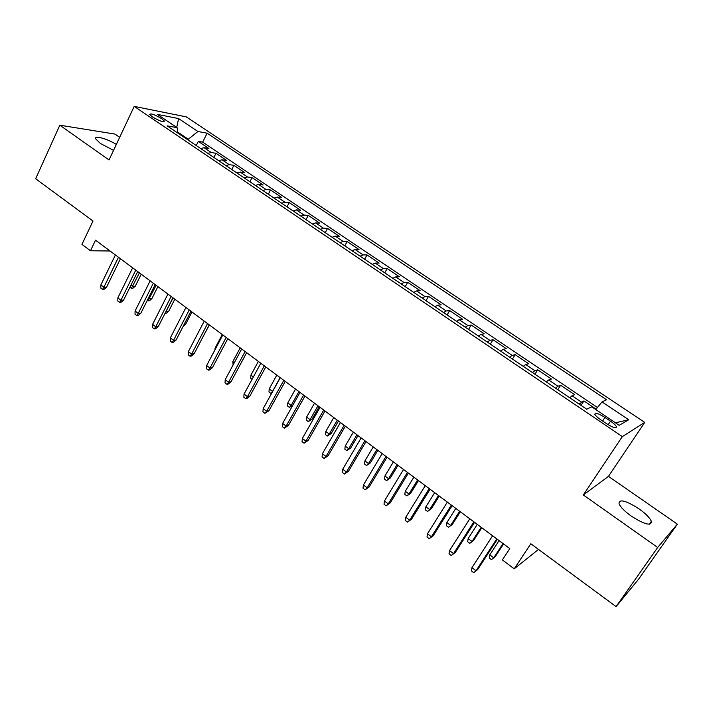 <?xml version="1.0" encoding="UTF-8"?>
<svg xmlns="http://www.w3.org/2000/svg" width="713" height="713" viewBox="0 0 713 713"><rect width="100%" height="100%" fill="white"/><g stroke="black" fill="none" stroke-linecap="round" stroke-linejoin="round"><path stroke-width="1.07" d="M116.344 144.409C106.932 138.607 93.956 135.042 95.685 138.857L100.373 143.456L113.554 150.354M631.263 516.087C644.677 524.572 651.37 526.31 651.352 521.292C649.793 517.754 645.648 513.592 638.928 508.788C625.711 500.428 619.071 498.735 619.018 503.717C620.497 507.139 624.579 511.266 631.263 516.087M152.35 116.87C159.427 121.014 163.429 122.413 164.346 121.058L161.664 118.652C154.641 114.535 150.648 113.144 149.685 114.481L152.35 116.87M119.668 137.324L115.007 134.089L59.821 125.203L35.65 178.749L93.002 221.03L81.95 244.363L90.471 250.762L110.052 250.994M644.739 422.381L186.227 116.852L134.204 106.389L622.342 436.597L644.739 422.381L608.456 476.364L583.332 494.974L657.671 547.477L677.35 524.144L608.456 476.364M677.35 524.144L638.759 578.965L616.094 606.611L530.82 543.752L514.225 568.831L538.502 549.411M657.671 547.477L616.094 606.611M596.095 409.119L583.92 400.929L581.042 405.367M569.607 397.649L574.562 394.628L560.632 385.252L557.798 389.681M546.238 381.865L548.671 379.984L551.425 379.049L537.718 369.824L534.946 374.245M523.244 366.339L525.748 364.539L528.654 363.728L515.178 354.655L512.451 359.049M500.624 351.063L503.2 349.343L506.257 348.657L492.995 339.727L490.321 344.112M478.37 336.037L481.017 334.388L484.225 333.818L471.168 325.03L468.539 329.397M456.472 321.251L459.19 319.674L462.532 319.219L449.68 310.574L447.104 314.923M434.93 306.697L437.702 305.191L441.178 304.852L428.531 296.341L426 300.672M413.718 292.375L416.552 290.931L420.162 290.708L407.711 282.321L405.225 286.644M392.836 278.275L395.733 276.902L399.467 276.778L387.204 268.525L384.77 272.829M372.284 264.398L375.234 263.088L379.093 263.061L367.017 254.933L364.628 259.229M352.053 250.735L355.056 249.479L359.031 249.559L347.133 241.555L344.789 245.825M332.124 237.277L335.181 236.083L339.272 236.261L327.552 228.374L325.244 232.634M312.499 224.025L315.601 222.884L319.807 223.16L308.266 215.388L305.993 219.631M293.168 210.968L296.323 209.889L300.628 210.255L289.255 202.599L287.027 206.823M274.122 198.107L277.33 197.091L281.733 197.537L270.53 189.997L268.346 194.203M255.361 185.442L258.614 184.471L263.124 185.006L252.081 177.582L249.933 181.77M236.885 172.956L240.174 172.047L244.782 172.662L233.9 165.336L231.787 169.516M218.668 160.657L222.001 159.792L226.698 160.496L215.977 153.277L213.9 157.439M514.225 568.831L502.362 559.928L509.804 548.591L95.515 240.174L90.471 250.762M610.506 421.196L604.972 417.462C598.127 413.255 594.776 412.248 594.909 414.44C595.703 415.857 597.628 417.622 600.694 419.743L606.308 423.531C613.207 427.773 616.567 428.789 616.389 426.57C615.577 425.117 613.617 423.326 610.506 421.196L608.171 424.725M177.831 133.081L177.118 127.68L167.109 125.844L586.71 409.2L591.71 406.82L619.205 425.331L628.706 419.752L602.039 401.909L606.576 399.761L207.109 133.188L197.92 131.504L188.303 139.222L177.697 132.057M177.118 127.68L157.395 114.401L178.607 118.572L197.92 131.504M579.072 404.039L583.92 400.929M597.449 407.471L202.697 142.128L198.312 141.388L196.271 145.532M200.718 148.536L204.096 147.725L208.882 148.5L198.312 141.388M207.866 153.366L211.226 152.529L215.977 153.277M225.923 165.559L229.238 164.676L233.9 165.336M244.238 177.929L247.518 176.993L252.081 177.582M262.839 190.487L266.065 189.498L270.53 189.997M281.706 203.232L284.888 202.189L289.255 202.599M300.859 216.164L303.996 215.068L308.266 215.388M320.306 229.301L323.399 228.142L327.552 228.374M340.056 242.634L343.096 241.413L347.133 241.555M360.11 256.172L363.086 254.898L367.017 254.933M380.466 269.924L383.398 268.587L387.204 268.525M401.152 283.89L404.021 282.491L407.711 282.321M422.158 298.079L424.975 296.608L428.531 296.341M443.504 312.49L446.258 310.957L449.68 310.574M465.188 327.133L467.88 325.529L471.168 325.03M487.229 342.017L489.849 340.342L492.995 339.727M509.626 357.142L512.175 355.386L515.178 354.655M532.397 372.516L534.875 370.689L537.718 369.824M555.543 388.148L557.94 386.241L560.632 385.252M583.332 494.974L622.342 436.597M59.821 125.203L109.036 159.97L134.204 106.389M187.965 139.917L188.303 139.222M595.747 409.538L602.039 401.909M202.697 142.128L207.109 133.188M615.426 422.791L628.706 419.752M178.607 118.572L176.708 127.404M496.756 538.885L476.034 570.765L477.692 569.553L473.655 572.637L476.034 570.765L471.961 567.655L492.603 535.793M477.692 569.553L497.344 539.322M473.655 572.637L471.4 570.908L471.961 567.655M495.25 556.693L491.417 559.625L489.243 557.976L489.804 554.848L493.735 557.807L495.25 556.693L503.574 543.957M491.417 559.625L493.735 557.807L503.03 543.556M489.804 554.848L499.073 540.606M473.869 521.845L453.548 553.636L455.277 552.495L451.24 555.525L453.548 553.636L449.538 550.579L469.787 518.806M455.277 552.495L474.555 522.353M451.24 555.525L449.012 553.832L449.538 550.579M451.356 505.08L431.427 536.782L433.228 535.721L429.181 538.689L431.427 536.782L427.479 533.779L447.336 502.095M433.228 535.721L452.131 505.66M429.181 538.689L426.998 537.023L427.479 533.779M429.208 488.601L409.663 520.205L411.535 519.216L407.479 522.13L409.663 520.205L405.786 517.246L425.26 485.66M411.535 519.216L430.082 489.243M407.479 522.13L405.332 520.49L405.786 517.246M407.426 472.38L388.246 503.886L390.18 502.968L386.125 505.838L388.246 503.886L384.432 500.981L403.54 469.484M390.18 502.968L408.38 473.093M386.125 505.838L384.013 504.225L384.432 500.981M473.628 540.436L469.787 543.324L467.639 541.702L468.165 538.573L472.033 541.488L473.628 540.436L481.792 527.745M469.787 543.324L472.033 541.488L481.168 527.281M468.165 538.573L477.264 524.376M452.336 524.447L448.495 527.272L446.383 525.686L446.873 522.558L450.678 525.419L452.336 524.447L460.348 511.782M448.495 527.272L450.678 525.419L459.644 511.257M446.873 522.558L455.803 508.396M431.374 508.699L427.524 511.479L425.447 509.911L425.911 506.783L429.654 509.608L431.374 508.699L439.244 496.07M427.524 511.479L429.654 509.608L438.45 495.482M425.911 506.783L434.672 492.665M410.741 493.191L406.882 495.927L404.832 494.376L405.26 491.257L408.959 494.038L410.741 493.191L418.46 480.598M406.882 495.927L408.959 494.038L417.595 479.947M405.26 491.257L413.87 477.175M385.991 456.418L367.177 487.835L369.174 486.988L365.118 489.804L367.177 487.835L363.416 484.974L382.168 453.575M369.174 486.988L387.034 457.193M365.118 489.804L363.033 488.209L363.416 484.974M390.412 477.915L386.553 480.607L384.539 479.091L384.94 475.972L388.576 478.699L390.412 477.915L397.997 465.366M386.553 480.607L388.576 478.699L397.052 464.662M384.94 475.972L393.389 461.926M364.904 440.723L346.438 472.042L348.497 471.248L344.432 474.02L346.438 472.042L342.739 469.225L361.143 437.925M348.497 471.248L366.019 441.552M344.432 474.02L342.383 472.452L342.739 469.225M344.147 425.269L326.028 456.489L328.14 455.767L324.076 458.486L326.028 456.489L322.383 453.718L340.44 422.515M328.14 455.767L345.342 426.16M324.076 458.486L322.062 456.944L322.383 453.718M323.711 410.055L305.93 441.178L308.105 440.518L304.041 443.192L305.93 441.178L302.348 438.45L320.066 407.346M308.105 440.518L324.985 411M304.041 443.192L302.054 441.677L302.348 438.45M303.604 395.082L286.145 426.107L288.373 425.501L284.309 428.13L286.145 426.107L282.615 423.415L300.013 392.408M288.373 425.501L304.95 396.089M284.309 428.13L282.348 426.641L282.615 423.415M283.801 380.341L266.662 411.267L268.944 410.724L264.88 413.299L266.662 411.267L263.186 408.62L280.262 377.712M268.944 410.724L285.218 381.393M264.88 413.299L262.945 411.838L263.186 408.62M370.395 462.88L366.535 465.518L364.548 464.029L364.913 460.91L368.496 463.602L370.395 462.88L377.845 450.358M366.535 465.518L368.496 463.602L376.829 449.6M364.913 460.91L373.22 446.917M350.68 448.067L346.812 450.661L344.86 449.19L345.199 446.08L348.728 448.735L350.68 448.067L357.997 435.581M346.812 450.661L348.728 448.735L356.91 434.77M345.199 446.08L353.354 432.123M331.26 433.468L327.392 436.026L325.458 434.574L325.779 431.472L329.246 434.083L331.26 433.468L338.452 421.026M327.392 436.026L329.246 434.083L337.285 420.162M325.779 431.472L333.782 417.56M312.125 419.092L308.248 421.606L306.349 420.18L306.635 417.078L310.066 419.654L312.125 419.092L319.183 406.686M308.248 421.606L310.066 419.654L317.953 405.768M306.635 417.078L314.504 403.201M292.758 405.341L289.398 407.399L287.526 405.991L287.785 402.89L291.154 405.43L298.916 391.597M289.398 407.399L291.154 405.43L292.945 405.002M287.785 402.89L295.521 389.066M264.3 365.822L247.473 396.651L249.808 396.161L247.046 398.424L245.744 398.701L247.473 396.651L244.051 394.039L260.824 363.238M249.808 396.161L265.789 366.928M245.744 398.701L243.846 397.257L244.051 394.039M271.698 393.211L270.815 393.398L268.97 392.007L269.202 388.915L272.526 391.419L280.156 377.623M270.815 393.398L272.714 391.384M269.202 388.915L276.804 375.136M245.103 351.536L228.579 382.257L230.967 381.82L228.222 384.075L226.894 384.316L228.579 382.257L225.21 379.69L241.671 348.978M230.967 381.82L246.653 352.685M226.894 384.316L225.023 382.89L225.21 379.69M252.081 379.289L250.682 378.238L250.896 375.145L258.364 361.402M250.896 375.145L253.338 376.981M226.19 337.454L209.97 368.077L212.403 367.694L209.684 369.931L208.33 370.154L209.97 368.077L206.645 365.546L222.821 334.941M212.403 367.694L227.803 338.657M208.33 370.154L206.485 368.746L206.645 365.546M233.098 364.985L232.848 361.571L240.183 347.873M232.848 361.571L234.327 362.685M207.563 323.586L191.628 354.111L194.114 353.782L191.423 356.01L190.041 356.197L191.628 354.111L188.357 351.616L204.239 321.108M194.114 353.782L209.239 324.834M190.041 356.197L188.223 354.807L188.357 351.616M214.978 349.78L215.059 348.194L222.278 334.54M215.059 348.194L215.602 348.595M189.212 309.923L173.562 340.342L176.093 340.065L173.428 342.285L172.02 342.445L173.562 340.342L170.345 337.891L185.941 307.49M176.093 340.065L190.95 311.216M172.02 342.445L170.229 341.072L170.345 337.891M202.813 337.124L209.372 324.932M171.138 296.465L155.764 326.786L158.331 326.554L155.692 328.755L154.266 328.889L155.764 326.786L152.591 324.362L167.911 294.068M158.331 326.554L172.929 297.802M154.266 328.889L152.502 327.543L152.591 324.362M184.239 324.246L185.71 324.112L191.966 311.973M185.71 324.112L183.259 326.162M153.322 283.204L138.224 313.417L140.826 313.239L138.215 315.431L136.762 315.538L138.224 313.417L135.087 311.037L150.149 280.842M140.826 313.239L155.176 284.585M136.762 315.538L135.024 314.21L135.087 311.037M135.773 270.138L120.934 300.253L123.581 300.111L120.987 302.294L119.517 302.374L120.934 300.253L117.85 297.9L132.645 267.803M123.581 300.111L137.68 271.555M119.517 302.374L117.805 301.073L117.85 297.9M118.474 257.259L103.893 287.268L106.576 287.179L104.009 289.344L102.52 289.398L103.893 287.268L100.854 284.95L115.39 254.96M106.576 287.179L120.435 258.721M102.52 289.398L100.827 288.114L100.854 284.95M166.058 311.331L168.66 311.305L174.819 299.202M165.371 312.695L173.116 297.936M168.66 311.305L166.138 313.417L164.961 313.497M148.429 298.07L149.391 298.792L151.851 298.667L157.903 286.608M151.851 298.667L149.347 300.77L147.974 300.841L156.147 285.307M147.974 300.841L147.297 300.333M131.04 284.995L132.77 286.296L135.265 286.207L141.219 274.193M135.265 286.207L132.787 288.302L131.397 288.355L139.418 272.847M131.397 288.355L129.935 287.25M571.969 395.688L581.398 402.052M204.096 147.725L211.226 152.529M222.001 159.792L229.238 164.676M240.174 172.047L247.518 176.993M258.614 184.471L266.065 189.498M277.33 197.091L284.888 202.189M296.323 209.889L303.996 215.068M315.601 222.884L323.399 228.142M335.181 236.083L343.096 241.413M355.056 249.479L363.086 254.898M375.234 263.088L383.398 268.587M395.733 276.902L404.021 282.491M416.552 290.931L424.975 296.608M437.702 305.191L446.258 310.957M459.19 319.674L467.88 325.529M481.017 334.388L489.849 340.342M503.2 349.343L512.175 355.386M525.748 364.539L534.875 370.689M548.671 379.984L557.94 386.241M602.619 421.035L604.972 417.462M649.293 524.242L651.352 521.292M164.026 121.727L164.346 121.058M615.569 427.809L616.389 426.57"/></g></svg>
